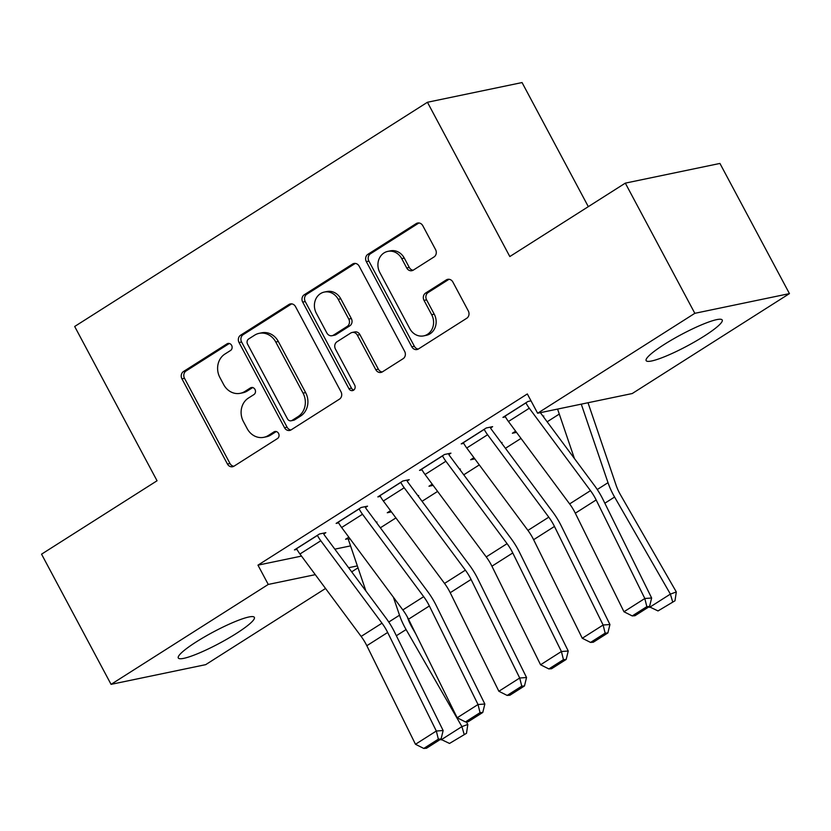 <?xml version="1.0" encoding="UTF-8"?>
<svg xmlns="http://www.w3.org/2000/svg" width="831" height="831" viewBox="0 0 831 831"><rect width="100%" height="100%" fill="white"/><g stroke="black" fill="none" stroke-linecap="round" stroke-linejoin="round"><path stroke-width="1.25" d="M231.631 345.353A3.802 3.345 -101.8 0 0 226.998 343.857L183.516 371.499A5.422 4.778 -101.8 0 0 181.947 378.832L227.434 464.02A5.422 4.778 -101.8 0 0 232.628 466.731A5.422 4.778 -101.8 0 0 234.051 466.149L277.544 438.508A3.802 3.345 -101.8 0 0 274.001 431.881L268.371 435.465A17.358 15.301 -101.8 0 1 263.832 437.314A17.358 15.301 -101.8 0 1 247.191 428.64L243.4 421.546A17.358 15.301 -101.8 0 1 248.417 398.07L254.037 394.496A3.802 3.345 -101.8 0 0 250.505 387.869L244.875 391.453A17.358 15.301 -101.8 0 1 240.325 393.302A17.358 15.301 -101.8 0 1 223.695 384.628L219.903 377.534A17.358 15.301 -101.8 0 1 224.91 354.058L230.54 350.485A3.802 3.345 -101.8 0 0 231.631 345.353M704.127 336.15A43.119 6.43 -28.1 0 1 646.144 360.612A43.119 6.43 -28.1 0 1 664.239 344.46A43.119 6.43 -28.1 0 1 722.212 319.997A43.119 6.43 -28.1 0 1 704.127 336.15M236.274 633.513A43.119 6.43 -28.1 0 1 178.291 657.975A43.119 6.43 -28.1 0 1 196.386 641.823A43.119 6.43 -28.1 0 1 254.359 617.36A43.119 6.43 -28.1 0 1 236.274 633.513M434.011 256.966A5.422 4.778 -101.8 0 0 435.579 249.632L422.813 225.741A5.422 4.778 -101.8 0 0 417.619 223.03A5.422 4.778 -101.8 0 0 416.196 223.601L367.904 254.307A5.422 4.778 -101.8 0 0 366.336 261.64L411.823 346.828A5.422 4.778 -101.8 0 0 417.017 349.539A5.422 4.778 -101.8 0 0 418.44 348.958L466.742 318.263A5.422 4.778 -101.8 0 0 468.3 310.929L452.885 282.052A5.422 4.778 -101.8 0 0 447.691 279.341A5.422 4.778 -101.8 0 0 446.268 279.922L425.597 293.063A5.422 4.778 -101.8 0 0 424.028 300.396L431.673 314.71A14.511 12.787 -101.8 0 1 423.685 335.88A14.511 12.787 -101.8 0 1 409.776 328.629L379.84 272.547A14.511 12.787 -101.8 0 1 387.828 251.378A14.511 12.787 -101.8 0 1 401.737 258.628L406.723 267.977A5.422 4.778 -101.8 0 0 411.927 270.688A5.422 4.778 -101.8 0 0 413.339 270.106L434.011 256.966M537.626 413.236L694.83 313.318L789.45 293.613L632.246 393.53L537.626 413.236L527.332 393.946L257.963 565.153L268.257 584.442L315.281 574.657M325.544 588.473L205.683 664.655L111.063 684.36L41.55 554.173L157.049 480.765L74.676 326.479L427.435 102.265L509.819 256.55L625.317 183.132L694.83 313.318M111.063 684.36L268.257 584.442M295.524 306.639A5.422 4.778 -101.8 0 0 290.331 303.928A5.422 4.778 -101.8 0 0 288.908 304.51L240.606 335.205A5.422 4.778 -101.8 0 0 239.048 342.538L284.534 427.726A5.422 4.778 -101.8 0 0 289.728 430.437A5.422 4.778 -101.8 0 0 291.151 429.856L339.443 399.16A5.422 4.778 -101.8 0 0 341.011 391.827L295.524 306.639M304.26 294.756L352.552 264.061A5.422 4.778 -101.8 0 1 353.975 263.479A5.422 4.778 -101.8 0 1 359.169 266.19L404.655 351.378A5.422 4.778 -101.8 0 1 403.087 358.712L382.426 371.852A5.422 4.778 -101.8 0 1 381.003 372.423A5.422 4.778 -101.8 0 1 375.799 369.712L357.351 335.173A5.422 4.778 -101.8 0 0 352.157 332.462A5.422 4.778 -101.8 0 0 350.734 333.034L337.022 341.749A5.422 4.778 -101.8 0 0 335.454 349.082L354.66 385.054A3.802 3.345 -101.8 0 1 348.937 388.7L302.692 302.089A5.422 4.778 -101.8 0 1 304.26 294.756L306.816 294.226L355.107 263.531L352.552 264.061M588.317 206.659L522.055 82.56L427.435 102.265M490.55 427.975L492.638 426.656L486.249 427.986L461.226 443.889L463.75 443.359M543.152 416.404L543.786 416.009L542.975 416.175M515.625 431.175L512.374 433.242L516.518 432.38M407.159 480.983L409.247 479.664L402.848 480.993L377.835 496.896L380.349 496.367M459.751 469.411L460.384 469.016L459.585 469.183M432.234 484.172L428.973 486.249L433.128 485.377M323.758 533.99L325.845 532.671L319.457 534.001L294.434 549.904L296.958 549.374M376.36 522.419L376.994 522.024L376.183 522.19M348.833 537.179L345.582 539.257L348.064 538.737M257.963 565.153L301.497 556.095M334.831 549.156L350.547 545.884M380.359 527.81L395.909 517.921M422.055 501.301L437.605 491.412M463.75 474.802L479.3 464.913M505.445 448.293L521.006 438.415M547.151 421.795L559.284 414.077M418.055 495.92L418.689 495.515L417.879 495.681M390.528 510.681L387.277 512.748L391.422 511.886M365.463 507.492L367.541 506.162L361.153 507.492L336.129 523.395L338.653 522.876M501.457 442.913L502.08 442.508L501.28 442.674M473.93 457.673L470.668 459.74L474.823 458.878M448.854 454.484L450.942 453.155L444.543 454.484L419.53 470.388L422.044 469.868M531.019 400.843L527.945 401.487L502.921 417.38L505.445 416.861M625.317 183.132L719.937 163.437L789.45 293.613M358.026 567.833L351.69 571.853M348.615 567.718L357.361 565.89M240.325 393.302L242.881 392.772A17.358 15.301 -101.8 0 0 247.43 390.913L244.875 391.453M252.821 387.495L247.43 390.913M263.832 437.314L266.387 436.784A17.358 15.301 -101.8 0 0 270.937 434.925L268.371 435.465M276.318 431.507L270.937 434.925M229.325 343.473L186.071 370.969A5.422 4.778 -101.8 0 0 184.503 378.302L229.99 463.49A5.422 4.778 -101.8 0 0 233.864 466.264M291.65 303.866A5.422 4.778 -101.8 0 0 291.463 303.98L243.171 334.675A5.422 4.778 -101.8 0 0 241.603 342.008L287.09 427.196A5.422 4.778 -101.8 0 0 290.964 429.97M248.646 338.975A3.802 3.345 -101.8 0 0 247.555 344.107L287.484 418.886A3.802 3.345 -101.8 0 0 292.117 420.372L298.049 416.601A17.358 15.301 -101.8 0 0 303.055 393.136L275.767 342.019A17.358 15.301 -101.8 0 0 259.137 333.345A17.358 15.301 -101.8 0 0 254.587 335.205L248.646 338.975M291.12 420.777L293.675 420.247A3.802 3.345 -101.8 0 0 294.673 419.842L292.117 420.372M259.137 333.345L261.692 332.815A17.358 15.301 -101.8 0 1 278.323 341.489L305.621 392.596A17.358 15.301 -101.8 0 1 300.604 416.071L294.673 419.842M352.157 332.462L354.712 331.922A5.422 4.778 -101.8 0 1 359.916 334.633L378.365 369.182A5.422 4.778 -101.8 0 0 382.239 371.956M306.816 294.226A5.422 4.778 -101.8 0 0 305.247 301.56L351.492 388.16A3.802 3.345 -101.8 0 0 353.788 390.03M338.217 299.316A14.511 12.787 -101.8 0 0 324.308 292.065A14.511 12.787 -101.8 0 0 316.32 313.235L326.863 332.992A5.422 4.778 -101.8 0 0 332.068 335.703A5.422 4.778 -101.8 0 0 333.491 335.132L347.202 326.417A5.422 4.778 -101.8 0 0 348.76 319.073L338.217 299.316L340.772 298.786A14.511 12.787 -101.8 0 0 326.863 291.536L324.308 292.065M332.068 335.703L334.623 335.173A5.422 4.778 -101.8 0 0 336.046 334.592L333.491 335.132M340.772 298.786L351.326 318.543A5.422 4.778 -101.8 0 1 349.758 325.877L336.046 334.592M387.828 251.378L390.383 250.848A14.511 12.787 -101.8 0 1 404.292 258.098L409.278 267.447A5.422 4.778 -101.8 0 0 413.163 270.22M423.685 335.88L426.241 335.35A14.511 12.787 -101.8 0 0 434.239 314.18L431.673 314.71M449.01 279.278A5.422 4.778 -101.8 0 0 448.823 279.393L428.152 292.533A5.422 4.778 -101.8 0 0 426.594 299.866L434.239 314.18M418.938 222.957A5.422 4.778 -101.8 0 0 418.751 223.072L370.46 253.767A5.422 4.778 -101.8 0 0 368.891 261.1L414.378 346.288A5.422 4.778 -101.8 0 0 418.253 349.062M449.519 743.444L466.492 733.306L449.519 743.444L440.669 739.226M365.92 591.038L348.407 539.61A5.526 2.483 57.6 0 0 347.711 538.021L347.659 537.927M441.043 739.87L461.901 726.616L406.089 629.555A41.457 18.594 -122.4 0 1 399.514 615.21L393.385 597.188M464.114 734.168L461.901 726.616L467.832 724.466L466.492 733.306M407.346 616.966L407.647 617.828A27.641 12.392 57.6 0 0 412.031 627.395L415.801 633.949M466.336 721.869L467.832 724.466M317.369 535.32L317.421 535.424A19.342 8.674 57.6 0 0 320.797 540.763L381.99 623.177A27.641 12.392 -122.4 0 1 387.672 632.464L436.327 731.02L443.141 730.522L394.496 631.965A41.457 18.594 57.6 0 0 385.968 618.025L324.776 535.611A5.526 2.483 -122.4 0 1 323.81 534.084L323.332 533.19M296.522 548.574L296.574 548.668A19.342 8.674 57.6 0 0 299.949 554.007L361.142 636.421A27.641 12.392 -122.4 0 1 366.824 645.718L415.479 744.275L436.327 731.02L438.353 739.164L423.758 748.44L426.49 748.243L441.084 738.967L438.353 739.164M441.084 738.967L443.141 730.522M415.479 744.275L423.758 748.44M359.065 508.821L359.117 508.915A19.342 8.674 57.6 0 0 362.503 514.254L423.685 596.668A27.641 12.392 -122.4 0 1 429.367 605.965L478.022 704.522L484.847 704.023L436.192 605.467A41.457 18.594 57.6 0 0 427.664 591.527L366.481 509.112A5.526 2.483 -122.4 0 1 365.515 507.585L365.027 506.692M338.217 522.076L338.269 522.169A19.342 8.674 57.6 0 0 341.645 527.508L402.838 609.923A27.641 12.392 -122.4 0 1 408.52 619.209L457.175 717.776L478.022 704.522L480.048 712.655L465.453 721.931L468.185 721.734L482.78 712.458L480.048 712.655M482.78 712.458L484.847 704.023M457.175 717.776L465.453 721.931M400.76 482.312L400.812 482.416A19.342 8.674 57.6 0 0 404.198 487.755L465.381 570.17A27.641 12.392 -122.4 0 1 471.073 579.456L519.718 678.013L526.542 677.514L477.887 578.958A41.457 18.594 57.6 0 0 469.359 565.018L408.177 482.603A5.526 2.483 -122.4 0 1 407.211 481.087L406.733 480.183M379.912 495.567L379.964 495.66A19.342 8.674 57.6 0 0 383.351 501L444.533 583.414A27.641 12.392 -122.4 0 1 450.215 592.711L498.87 691.267L519.718 678.013L521.754 686.157L507.159 695.433L509.881 695.235L524.475 685.959L521.754 686.157M524.475 685.959L526.542 677.514M498.87 691.267L507.159 695.433M442.466 455.814L442.518 455.907A19.342 8.674 57.6 0 0 445.894 461.247L507.076 543.661A27.641 12.392 -122.4 0 1 512.769 552.958L561.413 651.514L568.238 651.016L519.583 552.459A41.457 18.594 57.6 0 0 511.055 538.519L449.872 456.105A5.526 2.483 -122.4 0 1 448.906 454.578L448.428 453.684M421.608 469.068L421.66 469.162A19.342 8.674 57.6 0 0 425.046 474.501L486.228 556.915A27.641 12.392 -122.4 0 1 491.921 566.202L540.566 664.769L561.413 651.514L563.449 659.658L548.855 668.934L551.576 668.726L566.171 659.45L563.449 659.658M566.171 659.45L568.238 651.016M540.566 664.769L548.855 668.934M484.161 429.315L484.213 429.409A19.342 8.674 57.6 0 0 487.589 434.748L548.782 517.162A27.641 12.392 -122.4 0 1 554.464 526.449L603.119 625.016L609.933 624.517L561.289 525.95A41.457 18.594 57.6 0 0 552.76 512.01L491.568 429.606A5.526 2.483 -122.4 0 1 490.602 428.079L490.124 427.176M463.314 442.559L463.366 442.663A19.342 8.674 57.6 0 0 466.742 448.002L527.934 530.407A27.641 12.392 -122.4 0 1 533.616 539.703L582.271 638.26L603.119 625.016L605.145 633.149L590.55 642.425L593.282 642.228L607.877 632.952L605.145 633.149M607.877 632.952L609.933 624.517M582.271 638.26L590.55 642.425M658.017 610.93L674.98 600.792L658.017 610.93L649.167 606.703M574.418 458.515L557.58 409.081M649.541 607.357L670.388 594.103L614.587 497.031A41.457 18.594 -122.4 0 1 608.012 482.686L581.264 404.146M672.611 601.654L670.388 594.103L676.32 591.952L674.98 600.792M588.016 402.744L616.135 485.314A27.641 12.392 57.6 0 0 620.518 494.881L676.32 591.952M525.857 402.806L525.909 402.9A19.342 8.674 57.6 0 0 529.295 408.239L590.477 490.654A27.641 12.392 -122.4 0 1 596.159 499.95L644.814 598.507L651.639 598.008L602.984 499.452A41.457 18.594 57.6 0 0 594.456 485.512L540.368 412.664M505.009 416.061L505.061 416.154A19.342 8.674 57.6 0 0 508.437 421.494L569.63 503.908A27.641 12.392 -122.4 0 1 575.312 513.205L623.967 611.761L644.814 598.507L646.84 606.651L632.246 615.927L634.977 615.719L649.572 606.443L646.84 606.651M649.572 606.443L651.639 598.008M623.967 611.761L632.246 615.927M229.065 343.432L226.998 343.857M276.069 431.455L274.001 431.881M252.572 387.443L250.505 387.869M229.99 463.49L227.434 464.02M184.503 378.302L181.947 378.832M186.071 370.969L183.516 371.499M287.09 427.196L284.534 427.726M241.603 342.008L239.048 342.538M243.171 334.675L240.606 335.205M291.463 303.98L288.908 304.51M300.604 416.071L298.049 416.601M305.621 392.596L303.055 393.136M278.323 341.489L275.767 342.019M378.365 369.182L375.799 369.712M359.916 334.633L357.351 335.173M351.492 388.16L348.937 388.7M305.247 301.56L302.692 302.089M349.758 325.877L347.202 326.417M351.326 318.543L348.76 319.073M409.278 267.447L406.723 267.977M404.292 258.098L401.737 258.628M426.594 299.866L424.028 300.396M428.152 292.533L425.597 293.063M448.823 279.393L446.268 279.922M414.378 346.288L411.823 346.828M368.891 261.1L366.336 261.64M370.46 253.767L367.904 254.307M418.751 223.072L416.196 223.601M347.711 538.021L348.895 537.273M396.356 635.736L406.089 629.555M388.773 622.035L399.514 615.21M348.407 539.61L349.924 538.644M317.421 535.424L296.574 548.668M381.99 623.177L361.142 636.421M387.672 632.464L366.824 645.718M320.797 540.763L299.949 554.007M359.117 508.915L338.269 522.169M423.685 596.668L402.838 609.923M429.367 605.965L408.52 619.209M362.503 514.254L341.645 527.508M400.812 482.416L379.964 495.66M465.381 570.17L444.533 583.414M471.073 579.456L450.215 592.711M404.198 487.755L383.351 501M442.518 455.907L421.66 469.162M507.076 543.661L486.228 556.915M512.769 552.958L491.921 566.202M445.894 461.247L425.046 474.501M484.213 429.409L463.366 442.663M548.782 517.162L527.934 530.407M554.464 526.449L533.616 539.703M487.589 434.748L466.742 448.002M604.843 503.222L614.587 497.031M597.26 489.521L608.012 482.686M525.909 402.9L505.061 416.154M590.477 490.654L569.63 503.908M596.159 499.95L575.312 513.205M529.295 408.239L508.437 421.494"/></g></svg>
